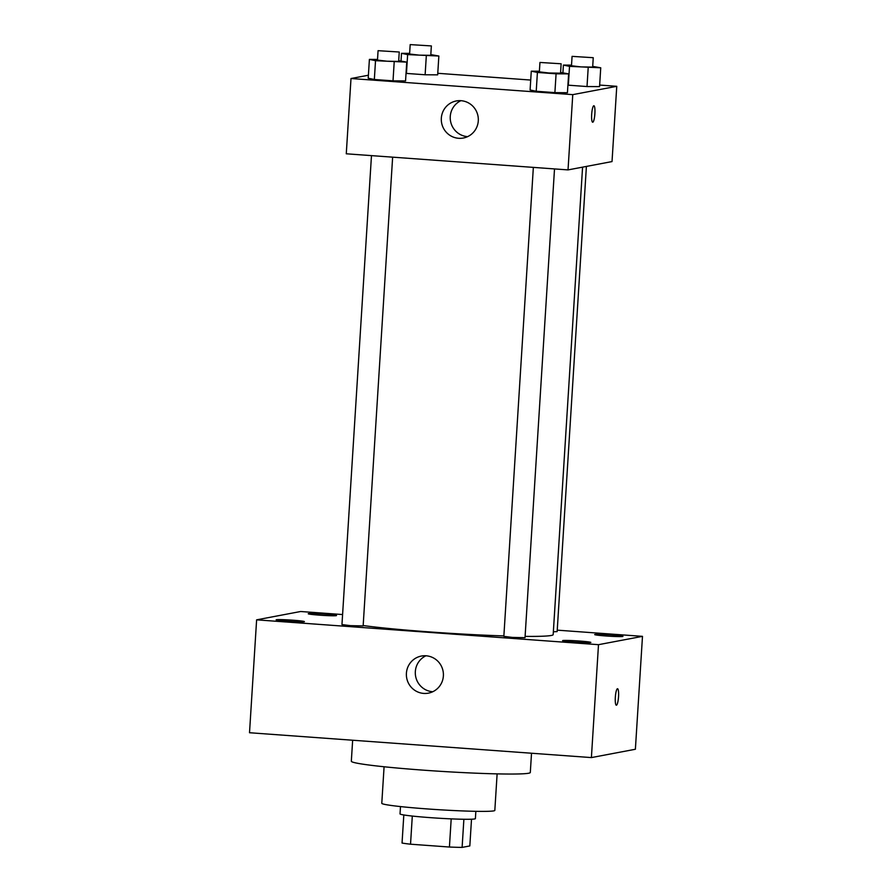 <?xml version="1.0" encoding="UTF-8"?>
<svg xmlns="http://www.w3.org/2000/svg" width="892" height="892" viewBox="0 0 892 892"><rect width="100%" height="100%" fill="white"/><g stroke="black" fill="none" stroke-linecap="round" stroke-linejoin="round"><path stroke-width="1.34" d="M451.196 818.867L449.423 847.032L410.532 844.2A36.55 1.817 3.6 0 1 402.047 843.04L403.82 814.953M471.511 819.213L469.828 845.939L462.112 847.4A36.55 1.817 3.6 0 1 449.423 847.032M463.885 819.257L462.112 847.4M475.849 811.319L475.391 818.633A37.754 1.884 -176.4 0 1 437.593 818.142A37.754 1.884 -176.4 0 1 400.029 813.894L400.497 806.58M412.305 816.057L410.532 844.2M497.123 773.877L494.826 810.404A56.631 2.821 -176.4 0 1 438.128 809.668A56.631 2.821 -176.4 0 1 381.787 803.302L384.084 766.774M531.52 753.238L530.305 772.494A89.668 4.471 -176.4 0 1 440.537 771.324A89.668 4.471 -176.4 0 1 351.325 761.233L352.652 740.237M557.232 630.153L642.485 636.353L635.383 749.258L591.396 757.587L249.515 732.733L256.617 619.84L300.604 611.511L342.595 614.555M287.525 621.245A14.16 0.702 3.6 0 0 304.406 621.612A14.16 0.702 3.6 0 0 290.324 620.029A14.16 0.702 3.6 0 0 276.141 619.84A14.16 0.702 3.6 0 0 287.525 621.245M573.969 642.062A14.16 0.702 3.6 0 0 590.838 642.441A14.16 0.702 3.6 0 0 576.756 640.846A14.16 0.702 3.6 0 0 562.584 640.657A14.16 0.702 3.6 0 0 573.969 642.062M606.081 635.985A14.16 0.702 3.6 0 0 622.962 636.353A14.16 0.702 3.6 0 0 608.868 634.758A14.16 0.702 3.6 0 0 594.696 634.58A14.16 0.702 3.6 0 0 606.081 635.985M319.637 615.168A14.16 0.702 3.6 0 0 336.518 615.536A14.16 0.702 3.6 0 0 322.436 613.941A14.16 0.702 3.6 0 0 308.264 613.752A14.16 0.702 3.6 0 0 319.637 615.168M642.485 636.353L598.499 644.682L591.396 757.587M598.499 644.682L256.617 619.84M426.075 655.787A18.877 18.509 79.3 0 1 428.405 693.151A18.877 18.509 79.3 0 1 406.707 678.043A18.877 18.509 79.3 0 1 426.075 655.787M432.765 691.735A18.877 18.509 79.3 0 1 425.952 655.776M617.454 688.736A8.262 1.583 -85.8 0 1 617.543 688.736A8.262 1.583 -85.8 0 1 618.513 697.087A8.262 1.583 -85.8 0 1 616.339 705.204A8.262 1.583 -85.8 0 1 615.346 697.065A8.262 1.583 -85.8 0 1 617.454 688.736M617.532 688.736A8.262 1.583 -85.8 0 1 618.513 697.087A8.262 1.583 -85.8 0 1 616.339 705.204M371.473 155.621L341.959 624.59L350.489 625.649L363.144 625.916L392.636 157.159M553.352 631.77L557.143 631.603L586.401 166.425M533.349 167.384L503.846 636.353L512.376 637.412L525.02 637.691L554.512 168.922M525.109 636.386A103.829 5.174 3.6 0 0 551.189 635.483A103.829 5.174 3.6 0 0 553.174 634.613L582.576 167.15M363.167 625.537A103.829 5.174 3.6 0 0 503.88 635.918M599.647 85.063L616.762 86.312L612.024 161.575L568.026 169.904L346.274 153.792L351.002 78.518L368.396 75.229M437.771 73.3L530.718 80.057M398.702 60.689L406.741 62.117L405.559 80.927L393.015 80.86L374.339 79.499L368.206 78.217L369.399 59.396L377.517 59.441M568.338 85.186L587.014 86.546L568.338 85.186L569.52 66.365L563.398 65.083L571.516 65.127M599.558 86.613L587.014 86.546L599.558 86.613L600.74 67.792L569.52 66.365M616.762 86.312L572.764 94.641L351.002 78.518M406.451 73.423L425.127 74.772L406.451 73.423L407.633 54.602L401.512 53.319L409.64 53.364M437.671 74.85L425.127 74.772L437.671 74.85L438.853 56.029L407.633 54.602M560.589 72.453L568.628 73.88L567.435 92.701L554.891 92.623L536.226 91.263L530.093 89.981L531.275 71.17L539.404 71.215M572.764 94.641L568.026 169.904M478.29 120.855A18.877 18.509 79.3 0 1 441.629 122.951A18.877 18.509 79.3 0 1 456.303 100.963A18.877 18.509 79.3 0 1 478.29 120.855M593.804 105.758A8.262 1.583 -85.8 0 1 593.882 105.758A8.262 1.583 -85.8 0 1 594.864 114.109A8.262 1.583 -85.8 0 1 592.689 122.226A8.262 1.583 -85.8 0 1 591.697 114.087A8.262 1.583 -85.8 0 1 593.804 105.758M593.882 105.758A8.262 1.583 -85.8 0 1 594.852 114.109A8.262 1.583 -85.8 0 1 592.678 122.226M467.687 136.643A18.877 18.509 79.3 0 1 460.874 100.684M568.628 73.88L556.084 73.813L537.408 72.453L531.275 71.17M539.95 62.451L539.359 71.862L548.903 72.988L560.544 73.189L561.135 63.778L539.95 62.451L561.135 63.778M567.435 92.701L554.891 92.623L536.226 91.263L530.093 89.981M556.084 73.813L554.891 92.623M537.408 72.453L536.226 91.263M406.741 62.117L375.521 60.689L369.399 59.396M378.074 50.677L377.483 60.087L387.017 61.213L398.657 61.425L399.248 52.015L378.074 50.677L399.248 52.015M405.559 80.927L393.015 80.86L374.339 79.499L368.206 78.217M394.197 62.039L393.015 80.86M375.521 60.689L374.339 79.499M592.701 66.376L600.74 67.792M572.073 56.363L571.482 65.774L581.015 66.9L592.656 67.112L593.247 57.701L572.073 56.363L593.247 57.701M563.398 65.083L562.919 72.687M588.196 67.725L587.014 86.546M430.814 54.602L438.853 56.029M410.186 44.6L409.595 54.011L419.128 55.137L430.769 55.337L431.36 45.927L410.186 44.6L431.36 45.927M401.512 53.319L401.032 60.912M426.309 55.962L425.127 74.772"/></g></svg>
